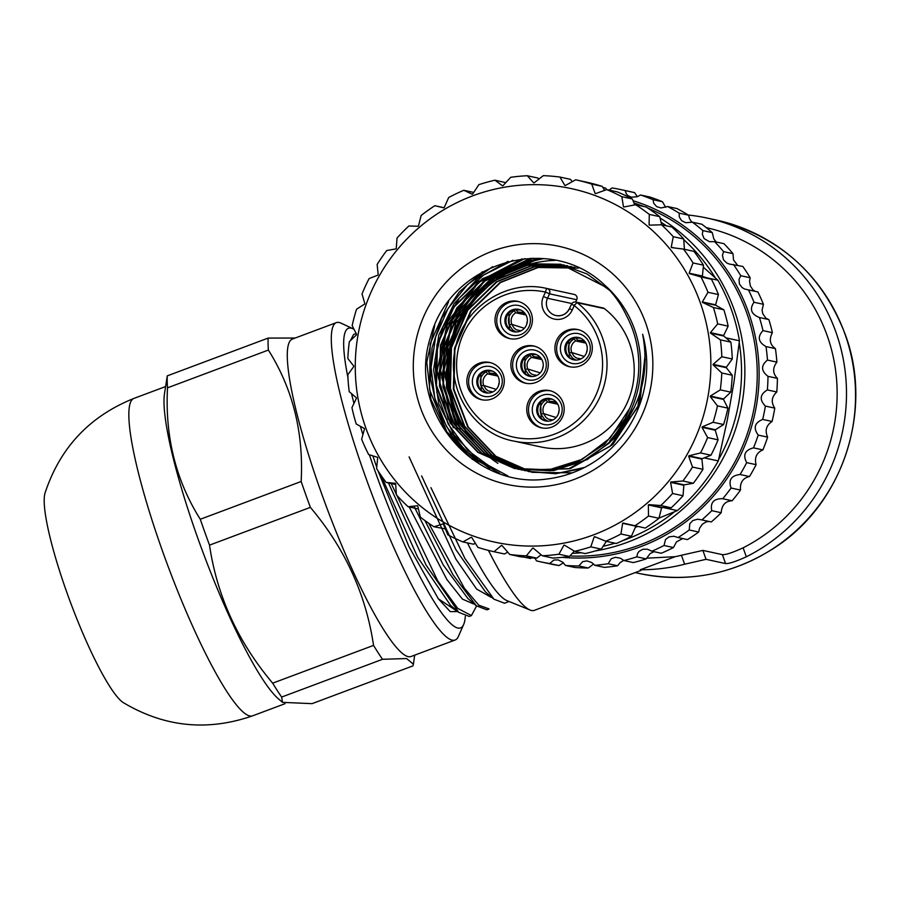 <?xml version="1.0" encoding="UTF-8"?>
<svg xmlns="http://www.w3.org/2000/svg" width="900" height="900" viewBox="0 0 900 900"><rect width="100%" height="100%" fill="white"/><g stroke="black" fill="none" stroke-linecap="round" stroke-linejoin="round"><path stroke-width="1.35" d="M775.406 348.615C769.883 344.678 768.881 339.356 772.391 332.651A190.384 187.009 -77.8 0 0 768.859 319.567L759.442 317.52A190.384 187.009 102.2 0 1 762.986 330.615C757.249 336.825 758.25 342.135 765.99 346.567L775.406 348.615A190.384 187.009 -77.8 0 1 776.891 362.115L767.475 360.079C760.815 365.479 760.984 370.901 767.992 376.335L777.409 378.371C772.605 373.433 772.436 368.021 776.891 362.115M767.992 376.335A190.384 187.009 102.2 0 1 767.374 389.925C759.915 394.38 759.251 399.769 765.383 406.08A190.384 187.009 102.2 0 1 762.671 419.434C754.582 422.82 753.097 428.04 758.216 435.094A190.384 187.009 102.2 0 1 753.502 447.851C744.941 450.101 742.68 455.017 746.696 462.634A190.384 187.009 102.2 0 1 740.07 474.502C731.239 475.537 728.235 480.049 731.092 488.036A190.384 187.009 102.2 0 1 722.722 498.724C713.801 498.51 710.145 502.493 711.776 510.671A190.384 187.009 102.2 0 1 701.887 519.908L711.304 521.955A190.384 187.009 -77.8 0 0 721.192 512.719C721.766 505.024 725.411 501.041 732.139 500.76A190.384 187.009 -77.8 0 0 740.498 490.072C739.856 482.58 742.849 478.069 749.486 476.55A190.384 187.009 -77.8 0 0 756.113 464.67C754.29 457.56 756.562 452.632 762.908 449.899A190.384 187.009 -77.8 0 0 767.633 437.13C764.719 430.582 766.204 425.363 772.087 421.47A190.384 187.009 -77.8 0 0 774.788 408.127C770.873 402.311 771.536 396.923 776.779 391.973A190.384 187.009 -77.8 0 0 777.409 378.371M701.887 519.908L697.613 519.21L692.775 520.571L689.771 523.822L689.242 529.988A190.384 187.009 102.2 0 1 678.06 537.548L687.476 539.595A190.384 187.009 -77.8 0 0 698.659 532.035L699.525 528.311L702.315 524.261L706.016 521.933L709.009 521.46M678.06 537.548L673.931 536.254L668.925 536.895L665.471 539.606L664.043 545.501A190.384 187.009 102.2 0 1 651.847 551.205L661.264 553.252A190.384 187.009 -77.8 0 0 673.459 547.549L676.508 541.845L682.706 538.56M651.847 551.205L647.393 549.214L642.893 549.236L639.079 551.363L637.582 553.489L636.795 556.841A190.384 187.009 102.2 0 1 623.891 560.543L633.296 562.579A190.384 187.009 -77.8 0 0 646.211 558.889L650.126 553.613L653.974 551.666M623.891 560.543L620.303 558.169L615.319 557.303L611.224 558.776L608.164 563.715A190.384 187.009 102.2 0 1 594.866 565.324L604.271 567.371A190.384 187.009 -77.8 0 0 617.58 565.762L620.123 562.601L623.722 560.385M594.866 565.324L591.66 562.489L586.867 560.891L582.615 561.679L578.869 565.965A190.384 187.009 102.2 0 1 565.493 565.436L574.909 567.484A190.384 187.009 -77.8 0 0 588.274 568.012L593.64 564.007M565.493 565.436L562.748 562.219L558.101 559.89L553.939 560.014L549.608 563.535A190.384 187.009 102.2 0 1 540.472 561.791L549.889 563.839A190.384 187.009 -77.8 0 0 559.024 565.571L563.4 562.804M524.734 557.257L530.539 558.517L531.562 557.842M606.679 189.619L605.599 188.078L602.887 187.493M637.335 196.706L634.59 192.634A190.384 187.009 -77.8 0 0 630.607 191.722L621.202 189.686A190.384 187.009 102.2 0 1 625.174 190.586L626.344 193.905L627.908 195.593L631.327 197.167L637.144 196.774L640.553 194.996L649.957 197.044A190.384 187.009 -77.8 0 1 662.49 201.746L653.074 199.71L653.692 203.243L656.651 206.606L660.982 207.956L667.564 206.516L676.969 208.553A190.384 187.009 -77.8 0 1 688.601 215.201L679.196 213.154L679.23 216.844L681.626 220.68L685.778 222.716L692.438 222.188L701.854 224.235A190.384 187.009 -77.8 0 1 712.305 232.65L702.889 230.602L702.337 234.338L704.092 238.567L709.414 241.672L714.566 241.65L723.982 243.686A190.384 187.009 -77.8 0 1 732.994 253.676L723.589 251.629L722.441 255.319L723.499 259.83L726.761 262.991L729.484 264.082L742.815 266.445A190.384 187.009 -77.8 0 1 750.173 277.751L740.768 275.715L739.046 279.259L739.384 283.939L742.117 287.572L744.649 289.046L757.901 291.949A190.384 187.009 -77.8 0 1 763.414 304.301L754.009 302.254C749.317 309.116 751.129 314.201 759.442 317.52L759.24 317.475M665.651 207.338L662.49 201.746M691.954 222.356L689.558 218.756L688.601 215.201M716.254 242.01L713.779 238.894L712.305 232.65M737.595 265.32L733.523 259.965L732.994 253.676M755.179 291.353L752.906 289.834L750.386 286.043L749.531 281.171L750.173 277.751M768.566 319.5L765.9 318.195L762.773 313.706L762.086 310.241L763.414 304.301M765.99 346.567A190.384 187.009 102.2 0 1 767.475 360.079M776.779 391.973L767.374 389.925M765.383 406.08L774.788 408.127M772.087 421.47L762.671 419.434M758.216 435.094L767.633 437.13M762.908 449.899L753.502 447.851M746.696 462.634L756.113 464.67M749.486 476.55L740.07 474.502M731.092 488.036L740.498 490.072M732.139 500.76L722.722 498.724M711.776 510.671L721.192 512.719M689.242 529.988L698.659 532.035M664.043 545.501L673.459 547.549M636.795 556.841L646.211 558.889M608.164 563.715L617.58 565.762M578.869 565.965L588.274 568.012M549.608 563.535L559.024 565.571M540.472 561.791A190.384 187.009 102.2 0 1 536.501 560.88L534.836 558.034M609.075 190.102L612.067 187.942A190.384 187.009 102.2 0 1 621.202 189.686M634.59 192.634L625.174 190.586M640.553 194.996A190.384 187.009 102.2 0 1 653.074 199.71M667.564 206.516A190.384 187.009 102.2 0 1 679.196 213.154M692.438 222.188A190.384 187.009 102.2 0 1 702.889 230.602M714.566 241.65A190.384 187.009 102.2 0 1 723.589 251.629M733.41 264.409A190.384 187.009 102.2 0 1 740.768 275.715M748.485 289.901A190.384 187.009 102.2 0 1 754.009 302.254M772.391 332.651L762.986 330.615M633.038 200.722A182.768 179.528 102.2 0 1 748.451 312.165A182.768 179.528 102.2 0 1 562.219 557.347M647.764 208.08A180.866 177.66 102.2 0 1 746.685 312.817A180.866 177.66 102.2 0 1 569.869 555.964M633.982 203.018A180.866 177.66 102.2 0 1 643.905 206.528M595.249 550.969A180.866 177.66 -77.8 0 0 734.31 310.14A180.866 177.66 -77.8 0 0 660.071 218.025M572.288 553.354A180.866 177.66 -77.8 0 0 581.377 552.769M715.365 277.954A178.009 174.859 -77.8 0 0 683.775 239.692M666.439 225.844A178.009 174.859 -77.8 0 0 661.061 222.244M603.113 546.3A178.009 174.859 -77.8 0 0 614.925 543.206M622.35 540.788A178.009 174.859 -77.8 0 0 674.606 511.718M718.673 459.416A178.009 174.859 -77.8 0 0 739.238 342.585M540.641 402.39L541.226 418.331M554.197 401.681L549.382 401.254L547.538 398.678M552.78 420.019L548.19 419.074L545.895 417.341L543.544 413.572C542.059 408.701 543.352 404.843 547.425 401.985L545.692 399.094M557.64 404.168L547.425 401.985M547.819 421.178L544.511 419.276L540.9 414.034C539.1 408.004 540.799 403.301 545.996 399.949M549.382 401.254L554.974 402.041L557.91 404.483M558.326 413.955L559.136 410.22M547.762 399.296L552.15 399.161M577.98 268.009L537.559 267.435L500.017 282.476L470.756 310.905L454.478 348.322L453.353 389.115L467.764 426.938L495.338 456.199L531.855 472.23M574.504 267.221L534.105 266.704L496.53 281.7L467.303 310.174L450.99 347.546L449.887 388.361L464.287 426.15L491.827 455.423L528.379 471.431L556.74 473.512L584.595 467.438M571.534 266.569L530.629 265.939L493.009 280.924L463.826 309.431L447.469 346.793L446.434 387.619L460.789 425.407L488.374 454.669L524.903 470.666M567.54 265.714L527.062 265.151L489.476 280.192L460.305 308.7L443.936 346.095L442.969 386.887L457.29 424.699L484.931 453.904L521.404 469.924L568.496 468.855L610.189 446.254L637.729 407.16L645.255 359.561M564.041 264.983L523.654 264.375L486.056 279.405L456.795 307.912L440.449 345.319L439.459 386.123L453.791 423.968L481.421 453.127L517.916 469.204L550.721 470.756L582.356 461.734L609.615 442.8L629.741 416.194M609.851 290.509L587.036 273.971L560.543 264.262L520.222 263.61L482.591 278.662L453.386 307.058L436.995 344.464L435.926 385.267L450.259 423.146L477.889 452.374L514.418 468.473L549.034 469.789L582.188 459.349L610.02 438.165L629.539 408.656C624.836 420.66 618.188 431.483 609.604 441.135A106.616 104.726 -77.8 0 0 604.597 285.041C549.371 231.75 449.19 263.137 430.425 337.343C406.868 409.995 472.185 489.465 546.57 479.059A114.233 112.207 -77.8 0 0 642.656 334.26C650.34 376.121 639.326 411.75 609.604 441.135M624.881 418.95L604.496 444.274L577.62 461.902L546.773 470.284L514.935 468.551L478.429 452.486L450.787 423.27L436.478 385.38L437.501 344.632L453.904 307.147L483.098 278.775L520.774 263.689L561.071 264.308L607.534 287.989M634.5 407.104L615.431 437.558L587.306 459.551L553.691 470.61L518.423 469.305L481.894 453.251L454.286 424.058L439.92 386.224L440.978 345.386L457.312 307.991L486.54 279.574L524.126 264.476L564.548 265.106M645.188 354.116L639.776 403.312L612.754 444.6L570.33 468.608L521.91 470.081L485.37 453.983L457.762 424.8L443.452 386.887L444.476 346.174L460.868 308.655L490.072 280.305L527.726 265.207L567.529 265.702M525.398 470.824L488.891 454.759L461.25 425.565L446.906 387.743L447.952 346.882L464.265 309.51L493.526 281.059L531.113 265.995L571.523 266.602M582.334 468.562L555.705 473.715L528.874 471.611L492.289 455.468L464.738 426.319L450.405 388.395L451.463 347.704L467.82 310.196L497.036 281.835L534.634 266.749L575.01 267.345M572.344 472.849L532.373 472.343L495.866 456.255L468.236 427.084L453.892 389.205L454.928 348.435L471.262 310.995L500.501 282.544L538.132 267.502L578.498 268.099M604.597 285.041C613.732 293.884 621.045 304.132 626.546 315.776A104.715 102.859 102.2 0 1 629.539 408.656M472.5 459.45L446.794 432.956L430.92 399.33L426.791 362.183L434.689 325.451M499.77 473.411L473.355 458.19L452.014 436.118L437.321 409.027L430.582 378.765L432.067 347.625L441.787 318.06L459.113 292.106L482.558 271.733M507.825 475.886L477.81 459.686L454.072 434.936L438.817 403.954L433.609 369.641L438.784 335.137L454.027 303.784L477.799 278.392L508.061 261.371M448.121 419.558L437.13 370.868L447.683 321.896L477.945 281.88L522.101 258.84M451.631 420.356L440.572 370.339L452.329 320.141L484.605 280.035L530.831 258.244M455.085 421.031L444.082 370.012L456.728 319.207L490.298 279.101L538.043 258.3M539.516 258.368L489.926 280.35L455.794 323.201L445.084 376.774L460.17 429.007M532.98 258.21L484.335 281.306L451.463 324.236L441.709 377.561L457.189 429.019M524.88 258.57L478.305 282.645L447.176 325.373L438.322 377.404L453.262 427.68M513.079 260.235L483.39 275.209L459.315 298.114L442.733 327.161L434.97 359.662L436.939 392.895L448.211 424.103L467.955 450.506L494.37 469.811M492.637 266.67L467.539 284.569L448.031 308.531L435.645 336.859L431.066 367.447L434.79 398.149L446.479 426.465L465.233 450.54L489.814 468.484M448.673 301.522L430.178 343.811L429.559 389.621L446.839 431.809L479.014 463.478M573.739 479.588A121.849 119.689 102.2 0 1 428.895 426.251A121.849 119.689 102.2 0 1 457.211 271.733A121.849 119.689 102.2 0 1 611.617 272.869A121.849 119.689 102.2 0 1 573.739 479.588M365.827 427.995A180.866 177.66 -77.8 0 0 668.97 480.881A180.866 177.66 -77.8 0 0 564.424 187.256A180.866 177.66 -77.8 0 0 365.827 427.995M717.694 323.876L710.415 332.64A182.768 179.528 102.2 0 1 710.494 333.135L720.428 339.863L730.879 342.135L723.746 336.004A182.768 179.528 -77.8 0 0 723.656 335.52L728.145 326.137L717.694 323.876A190.384 187.009 -77.8 0 0 713.419 307.53L723.881 309.803L715.759 305.291A182.768 179.528 -77.8 0 0 715.59 304.819L718.447 294.559L707.985 292.286L702.349 301.95A182.768 179.528 102.2 0 1 702.506 302.411L713.419 307.53M707.985 292.286A190.384 187.009 -77.8 0 0 700.988 276.964L711.45 279.236L702.641 276.48A182.768 179.528 -77.8 0 0 702.394 276.053L703.485 265.196L693.034 262.935L689.141 273.184A182.768 179.528 102.2 0 1 689.389 273.611L700.988 276.964M693.034 262.935A190.384 187.009 -77.8 0 0 683.505 249.097L693.967 251.37A190.384 187.009 -77.8 0 1 703.485 265.196M684.461 250.088L683.719 238.972L673.256 236.7L671.22 247.219A182.768 179.528 102.2 0 1 671.524 247.59L683.505 249.097M673.256 236.7A190.384 187.009 -77.8 0 0 661.511 224.775L671.962 227.047A190.384 187.009 -77.8 0 1 683.719 238.972M661.669 224.809L659.745 216.664L649.283 214.391L649.102 224.843A182.768 179.528 102.2 0 1 649.474 225.157L661.511 224.775M649.283 214.391A190.384 187.009 -77.8 0 0 635.659 204.739L646.121 207.011A190.384 187.009 -77.8 0 1 659.745 216.664M634.77 204.907L632.295 198.956L621.832 196.684L623.464 206.741A182.768 179.528 102.2 0 1 623.891 206.989L635.659 204.739M621.832 196.684A190.384 187.009 -77.8 0 0 606.746 189.596L617.209 191.869A190.384 187.009 -77.8 0 1 632.295 198.956M604.654 190.35L602.201 186.379L591.739 184.106L595.102 193.466A182.768 179.528 102.2 0 1 595.553 193.635L606.746 189.596M591.739 184.106A190.384 187.009 -77.8 0 0 575.651 179.797L586.114 182.07A190.384 187.009 -77.8 0 1 602.201 186.379M572.355 181.62L570.375 179.325L559.913 177.053L564.851 185.411A182.768 179.528 102.2 0 1 565.335 185.501L575.651 179.797M559.913 177.053A190.384 187.009 -77.8 0 0 543.308 175.657L534.15 182.835A182.768 179.528 102.2 0 0 533.655 182.835L527.321 175.736A190.384 187.009 -77.8 0 0 510.716 177.289L502.942 185.715A182.768 179.528 102.2 0 0 502.459 185.805L494.966 180.191A190.384 187.009 -77.8 0 0 478.856 184.657L472.657 194.051A182.768 179.528 102.2 0 0 472.196 194.231L463.815 190.282A190.384 187.009 -77.8 0 0 448.684 197.516L444.218 207.607A182.768 179.528 102.2 0 0 443.79 207.855L434.824 205.706A190.384 187.009 -77.8 0 0 421.144 215.494L418.489 225.956A182.768 179.528 102.2 0 0 418.106 226.271L408.87 225.99A190.384 187.009 -77.8 0 0 397.046 238.028L396.248 248.535A182.768 179.528 102.2 0 0 395.933 248.917L386.741 250.526A190.384 187.009 -77.8 0 0 377.145 264.454L378.18 274.68A182.768 179.528 102.2 0 0 377.933 275.108L369.113 278.561A190.384 187.009 -77.8 0 0 362.025 293.951L364.826 303.57A182.768 179.528 102.2 0 0 364.669 304.043L356.524 309.24A190.384 187.009 -77.8 0 0 352.159 325.631L356.603 334.35A182.768 179.528 102.2 0 0 356.512 334.834L349.346 341.651A190.384 187.009 -77.8 0 0 347.85 358.526L353.745 366.064A182.768 179.528 102.2 0 0 353.745 366.57L347.805 374.782A190.384 187.009 -77.8 0 0 349.211 391.646L356.355 397.766A182.768 179.528 102.2 0 0 356.434 398.261L351.945 407.644A190.384 187.009 -77.8 0 0 356.22 423.979L364.331 428.49A182.768 179.528 102.2 0 0 364.421 428.726A182.768 179.528 102.2 0 0 364.5 428.963L361.642 439.223A190.384 187.009 -77.8 0 0 368.651 454.545L377.46 457.301A182.768 179.528 102.2 0 0 377.696 457.729L376.605 468.585A190.384 187.009 -77.8 0 0 386.134 482.411L395.685 484.481M509.726 554.456A190.384 187.009 -77.8 0 0 526.32 555.851L536.783 558.124A190.384 187.009 -77.8 0 1 520.178 556.717L509.726 554.456L501.986 545.49A182.768 179.528 102.2 0 1 501.514 545.411L493.988 551.711A190.384 187.009 -77.8 0 1 477.9 547.403L471.746 537.435A182.768 179.528 102.2 0 1 471.285 537.266L462.892 541.913A190.384 187.009 -77.8 0 1 447.806 534.825L443.385 524.16A182.768 179.528 102.2 0 1 442.957 523.913L433.98 526.77A190.384 187.009 -77.8 0 1 420.345 517.118L417.746 506.059A182.768 179.528 102.2 0 1 417.375 505.744L408.127 506.734A190.384 187.009 -77.8 0 1 396.371 494.809L395.629 483.694A182.768 179.528 102.2 0 1 395.314 483.311L386.134 482.411M542.317 555.773A190.384 187.009 -77.8 0 0 558.923 554.22L569.374 556.481A190.384 187.009 -77.8 0 1 552.769 558.045L542.317 555.773L533.183 548.077A182.768 179.528 102.2 0 1 532.699 548.077L526.32 555.851M574.673 551.317A190.384 187.009 -77.8 0 0 590.783 546.863L601.245 549.124A190.384 187.009 -77.8 0 1 585.135 553.59L574.673 551.317L564.39 545.108A182.768 179.528 102.2 0 1 563.906 545.197L558.923 554.22M605.824 541.226A190.384 187.009 -77.8 0 0 620.944 533.993L631.406 536.265A190.384 187.009 -77.8 0 1 616.286 543.499L605.824 541.226L594.653 536.681A182.768 179.528 102.2 0 1 594.191 536.85L590.783 546.863M634.815 525.803A190.384 187.009 -77.8 0 0 648.495 516.026L658.957 518.288A190.384 187.009 -77.8 0 1 645.278 528.075L623.059 523.046A182.768 179.528 102.2 0 1 622.631 523.305L620.944 533.993M658.957 518.288L661.613 507.825A182.768 179.528 -77.8 0 0 661.984 507.51L671.231 507.78L660.769 505.519L648.731 504.63A182.768 179.528 102.2 0 1 648.36 504.956L648.495 516.026M660.769 505.519A190.384 187.009 -77.8 0 0 672.581 493.481L683.044 495.754L683.842 485.246A182.768 179.528 -77.8 0 0 684.158 484.864L693.36 483.255L682.898 480.983L670.916 481.984A182.768 179.528 102.2 0 1 670.601 482.366L672.581 493.481M682.898 480.983A190.384 187.009 -77.8 0 0 692.494 467.055L702.956 469.327L701.91 459.101A182.768 179.528 -77.8 0 0 702.158 458.674L710.977 455.22L700.526 452.947L688.905 455.794A182.768 179.528 102.2 0 1 688.669 456.233L692.494 467.055M700.526 452.947A190.384 187.009 -77.8 0 0 707.602 437.558L718.065 439.83L715.264 430.211A182.768 179.528 -77.8 0 0 715.433 429.739L723.577 424.53L713.115 422.269L702.18 426.87A182.768 179.528 102.2 0 1 702.011 427.331L707.602 437.558M713.115 422.269A190.384 187.009 -77.8 0 0 717.469 405.877L727.931 408.15L723.488 399.431A182.768 179.528 -77.8 0 0 723.577 398.947L730.755 392.13L720.293 389.869L710.325 396.067A182.768 179.528 102.2 0 1 710.246 396.562L717.469 405.877M720.293 389.869A190.384 187.009 -77.8 0 0 721.789 372.983L732.251 375.255L726.345 367.706A182.768 179.528 -77.8 0 0 726.345 367.211L732.285 358.999L721.834 356.726L713.104 364.343A182.768 179.528 102.2 0 1 713.104 364.838L721.789 372.983M721.834 356.726A190.384 187.009 -77.8 0 0 720.428 339.863M728.145 326.137A190.384 187.009 -77.8 0 0 723.881 309.803M702.506 302.411L715.759 305.291M702.349 301.95L715.59 304.819M718.447 294.559A190.384 187.009 -77.8 0 0 711.45 279.236M689.389 273.611L702.641 276.48M689.141 273.184L702.394 276.053M671.22 247.219L674.944 248.018M649.102 224.843L650.419 225.135M623.464 206.741L624.262 206.921M595.102 193.466L595.676 193.59M538.999 179.032L537.784 178.009L527.321 175.736M505.755 182.655L494.966 180.191M473.715 192.431L463.815 190.282M444.037 207.709L434.824 205.706M408.127 506.734L418.421 508.961M433.98 526.77L445.32 528.874M462.892 541.913L473.344 544.185L475.436 543.431M493.988 551.711L504.45 553.972L507.746 552.161M536.783 558.124L541.102 554.749M532.699 548.077L533.363 548.224M569.374 556.481L574.346 551.126M563.906 545.197L564.885 545.411M601.245 549.124L606.375 541.35M594.191 536.85L596.081 537.255M631.406 536.265L635.884 526.174A182.768 179.528 -77.8 0 0 636.053 526.072M622.631 523.305L635.884 526.174M648.36 504.956L661.613 507.825M648.731 504.63L661.984 507.51M671.231 507.78A190.384 187.009 -77.8 0 0 683.044 495.754M670.601 482.366L683.842 485.246M670.916 481.984L684.158 484.864M693.36 483.255A190.384 187.009 -77.8 0 0 702.956 469.327M688.669 456.233L701.91 459.101M688.905 455.794L702.158 458.674M710.977 455.22A190.384 187.009 -77.8 0 0 718.065 439.83M702.011 427.331L715.264 430.211M702.18 426.87L715.433 429.739M723.577 424.53A190.384 187.009 -77.8 0 0 727.931 408.15M710.246 396.562L723.488 399.431M710.325 396.067L723.577 398.947M730.755 392.13A190.384 187.009 -77.8 0 0 732.251 375.255M713.104 364.838L726.345 367.706M713.104 364.343L726.345 367.211M732.285 358.999A190.384 187.009 -77.8 0 0 730.879 342.135M710.494 333.135L723.746 336.004M710.415 332.64L723.656 335.52M659.002 518.096L677.329 510.593A180.866 177.66 -77.8 0 0 718.301 460.924L704.216 457.875M677.329 510.593L663.311 507.544M718.301 460.924L727.29 420.12L733.939 382.354L739.44 340.785A180.866 177.66 -77.8 0 0 717.874 280.215L707.119 277.886M739.44 340.785L725.895 337.849M635.377 527.332L637.751 526.444M717.874 280.215L703.294 267.142M543.533 258.66A115.177 113.141 -77.8 0 0 485.291 288.821M457.864 415.249A115.177 113.141 -77.8 0 0 469.069 436.77M540.349 258.412A115.177 113.141 -77.8 0 0 459.562 423.416M568.766 341.303L569.351 357.233M582.322 340.594L577.508 340.166L575.663 337.59M580.905 358.92L576.315 357.975L574.02 356.243L571.669 352.485C570.184 347.614 571.477 343.755 575.55 340.897L573.817 338.006M585.765 343.08L575.55 340.897M575.944 360.09L572.636 358.189L569.025 352.946C567.225 346.916 568.924 342.214 574.121 338.861M577.508 340.166L583.11 340.954L586.035 343.395M586.451 352.868L587.261 349.132M575.887 338.197L580.275 338.074M508.871 313.166L509.456 329.096M522.428 312.457L517.613 312.03L515.767 309.454M520.999 330.795L516.42 329.85L514.125 328.106L511.774 324.349C510.289 319.478 511.582 315.619 515.655 312.761L513.923 309.87M525.87 314.944L515.655 312.761M516.049 331.954L512.741 330.053L509.13 324.81C507.33 318.78 509.029 314.077 514.226 310.725M517.613 312.03L523.204 312.817L526.14 315.259M526.556 324.731L527.355 320.996M515.981 310.061L520.38 309.938M480.746 374.254L481.331 390.195M494.303 373.545L489.476 373.118L487.642 370.541M492.874 391.882L488.295 390.938L485.989 389.205L483.637 385.436C482.164 380.565 483.457 376.706 487.53 373.849L485.798 370.957M497.745 376.031L487.519 373.849M487.924 393.041L484.616 391.14L480.994 385.909C479.205 379.868 480.904 375.176 486.101 371.812M489.488 373.118L495.079 373.916L498.015 376.346M498.431 385.819L499.23 382.084M487.856 371.16L492.255 371.025M573.885 294.356A78.052 76.669 102.2 0 1 574.031 294.39A78.052 76.669 102.2 0 1 574.178 294.424A3.802 3.735 102.2 0 1 576.742 299.734L575.685 302.029M574.436 304.796A12.375 12.161 -77.8 0 0 574.155 305.561M571.579 304.178L574.267 305.618L572.231 310.05A16.178 15.896 102.2 0 1 551.07 317.97A16.178 15.896 102.2 0 1 543.431 296.516L545.467 292.084L549.551 293.827A3.802 3.735 -77.8 0 0 546.975 288.517A3.802 0.709 102.4 0 0 545.467 292.084A74.25 72.934 -77.8 0 0 457.504 376.819A74.25 72.934 -77.8 0 0 566.798 428.164A74.25 72.934 -77.8 0 0 574.267 305.618A3.802 0.641 -52.1 0 1 577.26 302.738A3.802 3.735 -77.8 0 0 575.775 302.051L602.966 307.946A3.802 3.735 102.2 0 1 604.451 308.644A78.052 76.669 102.2 0 1 626.974 403.234A78.052 76.669 102.2 0 1 540.934 446.951L513.743 441.056C475.684 434.441 445.14 391.32 455.411 347.951C463.489 307.215 507.184 278.809 546.829 288.484L574.031 294.39M548.212 293.321A78.052 76.669 102.2 0 1 549.799 293.13M555.199 260.381A110.419 108.461 -77.8 0 0 453.15 340.976A110.419 108.461 -77.8 0 0 497.914 463.354M579.96 365.985A19.035 18.698 102.2 0 1 555.322 344.183A19.035 18.698 102.2 0 1 592.279 346.781A19.035 18.698 102.2 0 1 579.96 365.985M520.054 337.849A19.035 18.698 102.2 0 1 495.428 316.046A19.035 18.698 102.2 0 1 532.384 318.645A19.035 18.698 102.2 0 1 520.054 337.849M491.929 398.947A19.035 18.698 102.2 0 1 467.303 377.134A19.035 18.698 102.2 0 1 504.259 379.733A19.035 18.698 102.2 0 1 491.929 398.947M535.939 382.466A19.035 18.698 102.2 0 1 511.312 360.652A19.035 18.698 102.2 0 1 548.269 363.251A19.035 18.698 102.2 0 1 535.939 382.466M551.824 427.072A19.035 18.698 102.2 0 1 527.197 405.27A19.035 18.698 102.2 0 1 564.154 407.869A19.035 18.698 102.2 0 1 551.824 427.072M542.317 428.006A19.035 18.698 102.2 0 1 528.941 405.641A19.035 18.698 102.2 0 1 550.373 390.836M542.137 395.336A15.232 14.963 -77.8 0 0 537.559 421.312A15.232 14.963 -77.8 0 0 561.96 412.178A15.232 14.963 -77.8 0 0 542.137 395.336M544.106 399.06A11.419 11.216 -77.8 0 0 545.49 420.93A11.419 11.216 -77.8 0 0 558.877 412.144A11.419 11.216 -77.8 0 0 544.106 399.06M546.019 421.031A11.419 11.216 102.2 0 1 545.153 399.285A11.419 11.216 102.2 0 1 550.856 398.723M570.442 366.919A19.035 18.698 102.2 0 1 557.066 344.554A19.035 18.698 102.2 0 1 578.498 329.749M570.262 334.249A15.232 14.963 -77.8 0 0 565.684 360.225A15.232 14.963 -77.8 0 0 590.085 351.09A15.232 14.963 -77.8 0 0 570.262 334.249M572.231 337.961A11.419 11.216 -77.8 0 0 573.615 359.831A11.419 11.216 -77.8 0 0 587.002 351.056A11.419 11.216 -77.8 0 0 572.231 337.961M574.144 359.933A11.419 11.216 102.2 0 1 573.278 338.197A11.419 11.216 102.2 0 1 578.981 337.635M510.548 338.782A19.035 18.698 102.2 0 1 497.171 316.418A19.035 18.698 102.2 0 1 518.602 301.613M510.368 306.113A15.232 14.963 -77.8 0 0 505.789 332.089A15.232 14.963 -77.8 0 0 530.19 322.954A15.232 14.963 -77.8 0 0 510.368 306.113M512.325 309.825A11.419 11.216 -77.8 0 0 513.72 331.706A11.419 11.216 -77.8 0 0 527.108 322.92A11.419 11.216 -77.8 0 0 512.325 309.825M514.249 331.796A11.419 11.216 102.2 0 1 513.371 310.061A11.419 11.216 102.2 0 1 519.086 309.499M482.423 399.87A19.035 18.698 102.2 0 1 469.046 377.516A19.035 18.698 102.2 0 1 490.478 362.7M482.231 367.2A15.232 14.963 -77.8 0 0 477.664 393.176A15.232 14.963 -77.8 0 0 502.054 384.053A15.232 14.963 -77.8 0 0 482.231 367.2M484.2 370.924A11.419 11.216 -77.8 0 0 485.595 392.794A11.419 11.216 -77.8 0 0 498.983 384.007A11.419 11.216 -77.8 0 0 484.2 370.924M486.124 392.895A11.419 11.216 102.2 0 1 485.246 371.149A11.419 11.216 102.2 0 1 490.961 370.586M526.433 383.389A19.035 18.698 102.2 0 1 513.056 361.035A19.035 18.698 102.2 0 1 534.488 346.23M526.252 350.719A15.232 14.963 -77.8 0 0 521.674 376.706A15.232 14.963 -77.8 0 0 546.075 367.571A15.232 14.963 -77.8 0 0 526.252 350.719M528.221 354.442A11.419 11.216 -77.8 0 0 529.605 376.312A11.419 11.216 -77.8 0 0 542.993 367.526A11.419 11.216 -77.8 0 0 528.221 354.442M530.134 376.414A11.419 11.216 102.2 0 1 529.267 354.668A11.419 11.216 102.2 0 1 534.971 354.116M575.775 302.051A3.802 3.735 -77.8 0 0 572.434 302.985M524.756 357.772L525.341 373.714M538.312 357.075L533.498 356.647L531.653 354.071M536.895 375.401L532.305 374.456L530.01 372.724L527.659 368.955C526.174 364.084 527.467 360.225 531.54 357.379L541.755 359.55M531.934 376.56L528.626 374.659L525.015 369.428C523.215 363.386 524.914 358.695 530.111 355.343L531.529 357.368M530.111 355.343L529.808 354.488M533.498 356.647L539.089 357.435L542.025 359.876M542.441 369.338L543.251 365.614M531.866 354.679L536.265 354.544M354.037 329.321A159.919 25.324 69.5 0 0 352.991 328.77A159.919 25.324 69.5 0 0 347.929 377.505M351.517 393.626A159.919 25.324 69.5 0 0 353.97 403.391M360.371 426.296A159.919 25.324 69.5 0 0 362.914 434.644M369.405 454.781A159.919 25.324 69.5 0 0 463.68 624.431A159.919 25.324 69.5 0 0 465.3 616.387M352.991 328.77L341.123 323.179A169.436 26.843 69.5 0 0 336.319 322.639A169.436 26.843 69.5 0 0 370.598 490.725A169.436 26.843 69.5 0 0 455.141 640.001A169.436 26.843 69.5 0 0 458.404 636.435L463.68 624.431M455.141 640.001L411.131 656.482A169.436 26.843 -110.5 0 1 326.588 507.206A169.436 26.843 -110.5 0 1 292.309 339.109L336.319 322.639M268.155 338.085L167.287 375.851L164.43 394.11A169.436 26.843 69.5 0 0 201.645 548.741A169.436 26.843 69.5 0 0 278.572 698.985L282.488 702.36L312.053 703.654L412.92 665.887L413.392 664.2L406.586 658.541L382.534 659.295A190.384 30.15 -110.5 0 1 373.545 645.401C365.985 594.337 344.936 548.336 310.376 507.375A190.384 30.15 69.5 0 1 301.162 481.5C303.739 432.641 292.804 388.822 268.38 350.066A190.384 30.15 69.5 0 1 268.155 338.085L295.2 338.029M282.488 702.36L281.655 697.061A190.384 30.15 -110.5 0 1 272.678 683.168C238.118 642.206 217.058 596.205 209.509 545.141A190.384 30.15 69.5 0 1 200.284 519.266C175.86 480.51 164.936 436.702 167.513 387.832A190.384 30.15 69.5 0 1 167.287 375.851M268.38 350.066L167.513 387.832M382.534 659.295L281.655 697.061M373.545 645.401L272.678 683.168M310.376 507.375L209.509 545.141M301.162 481.5L200.284 519.266M45 493.178A114.233 18.09 69.5 0 0 70.706 603A114.233 18.09 69.5 0 0 123.446 702.709C164.486 727.133 207.562 731.498 252.686 715.804A169.436 26.843 -110.5 0 1 168.143 566.528A169.436 26.843 -110.5 0 1 133.875 398.43C89.539 416.228 59.906 447.806 45 493.178M716.096 220.005C778.534 235.541 821.554 273.623 845.168 334.249C873.956 410.805 842.569 504.81 773.629 548.347C732.06 574.762 687.319 583.155 639.416 573.514A180.866 177.66 -77.8 0 0 811.327 515.036A180.866 177.66 -77.8 0 0 844.999 334.147A180.866 177.66 -77.8 0 0 716.096 220.005L707.04 218.047A180.866 177.66 -77.8 0 1 845.28 372.33A180.866 177.66 -77.8 0 1 746.325 556.796C735.739 561.577 728.82 563.839 725.569 563.569L706.05 559.327L684.619 564.221L681.424 555.255L702.877 550.406L722.396 554.648C725.648 554.918 732.555 552.645 743.13 547.819A171.349 168.311 -77.8 0 0 835.999 373.646A171.349 168.311 -77.8 0 0 706.241 227.621M707.04 218.047A180.866 177.66 -77.8 0 0 688.354 215.044M681.424 555.255A171.349 168.311 102.2 0 1 675.202 556.684L646.492 558.191M684.619 564.221A180.866 177.66 102.2 0 1 640.26 569.767L675.202 556.684M640.8 570.499L640.26 569.767M641.07 570.398L534.364 610.346A169.436 26.843 -110.5 0 1 530.111 610.043A169.436 26.843 -110.5 0 1 488.441 550.395M467.415 542.903A152.303 24.12 69.5 0 0 506.925 600.615L530.111 610.043M457.774 611.561L450.248 611.629L438.368 598.837L455.659 610.256M488.981 608.884L478.8 605.183L464.355 588.173L428.704 523.249M476.584 606.004L471.409 615.566L457.639 608.332L437.67 580.736L391.196 483.514M409.039 506.632L446.805 579.398L462.42 599.119L473.321 603.821M409.095 456.885L455.816 558.967L476.618 589.061L490.905 597.184M430.942 487.654L464.985 558.596L493.909 599.175L504.416 603.191M424.879 520.526L452.914 574.673L476.291 605.756L486.821 609.817M355.815 333.63L353.621 334.451L350.404 340.639M388.327 482.625L426.004 564.93L458.696 612.326L469.226 616.433L471.42 615.611M380.869 475.11L417.656 557.224L450.135 604.755M413.944 506.104L443.272 565.043L467.82 598.421M421.627 475.92L455.884 549.63L485.37 591.784M438.368 598.837L408.803 546.311L377.955 470.711M376.74 467.246L372.848 455.861M540.9 414.034L543.533 413.572L556.11 417.51M569.025 352.946L571.669 352.485L584.235 356.423M509.13 324.81L511.762 324.349L524.329 328.286M480.994 385.909L483.637 385.436L496.204 389.374M546.975 288.517L574.178 294.424M604.451 308.644L577.26 302.738A78.052 76.669 102.2 0 1 599.783 397.327A78.052 76.669 102.2 0 1 513.743 441.056M543.431 296.516L547.515 298.26L549.551 293.827L576.742 299.734M569.52 308.655A12.375 12.161 102.2 0 1 555.908 315.529A12.375 12.161 102.2 0 1 547.515 298.26L571.871 303.548M572.231 310.05L569.543 308.61M540.225 372.892L527.659 368.955M525.015 369.428L527.648 368.955M706.05 559.327L702.877 550.406M725.569 563.569L722.396 554.648M746.325 556.796L743.13 547.819M549.709 293.456L548.82 293.569M572.164 303.188A3.802 3.802 0 0 0 571.511 304.178L569.464 308.599C566.426 314.145 561.904 316.451 555.908 315.529M414.686 655.144L413.392 664.2M165.521 386.584L133.875 398.43M285.007 703.699L252.686 715.804M639.416 573.514L635.186 572.602M509.108 601.504L504.428 603.259M489.026 609.019L486.832 609.84M450.124 604.969L458.651 612.315M467.719 598.365L476.257 605.734M485.348 591.795L493.897 599.164M455.715 610.492L456.289 610.279M473.31 603.9L473.895 603.686M490.916 597.308L491.49 597.094"/></g></svg>
